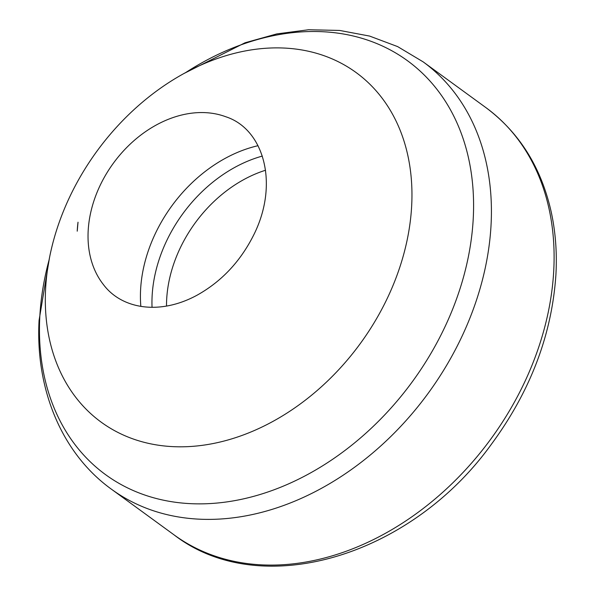 <?xml version="1.0" encoding="UTF-8"?>
<svg xmlns="http://www.w3.org/2000/svg" width="595" height="595" viewBox="0 0 595 595"><rect width="100%" height="100%" fill="white"/><g stroke="black" fill="none" stroke-linecap="round" stroke-linejoin="round"><path stroke-width="0.89" d="M45.562 289.758A216.342 163.067 -53.9 0 0 76.725 398.568A216.342 163.067 -53.9 0 0 360.399 343.419A216.342 163.067 -53.9 0 0 326.142 56.473A216.342 163.067 -53.9 0 0 46.105 281.71A216.342 163.067 -53.9 0 0 45.562 289.758M258.007 145.701A131.718 99.283 -53.9 0 0 140.569 290.226A131.718 99.283 -53.9 0 0 140.844 306.41M49.065 260.037A256.162 193.085 -53.9 0 0 39.746 317.894A256.162 193.085 -53.9 0 0 272.993 490.176A256.162 193.085 -53.9 0 0 469.091 160.68A256.162 193.085 -53.9 0 0 185.789 72.508M49.497 257.754L39.084 320.288C35.269 389.242 61.746 453.464 111.503 489.254A264.478 199.355 -53.9 0 0 428.393 392.99A264.478 199.355 -53.9 0 0 423.119 61.843L397.646 46.603L369.614 36.079L339.693 30.449L308.552 29.75L276.801 33.908L245.051 42.773L183.743 73.616M111.503 489.254L174.179 534.957A264.478 199.355 -53.9 0 0 491.076 438.694A264.478 199.355 -53.9 0 0 485.803 107.539L423.119 61.843M265.571 170.23A120.279 90.663 -53.9 0 0 166.645 299.94A120.279 90.663 -53.9 0 0 166.503 306.105M262.336 156.076A129.108 97.312 -53.9 0 0 152.097 296.511A129.108 97.312 -53.9 0 0 152.045 307.355M77.224 231.18L78.019 222.21A115.891 87.353 -53.9 0 0 77.224 231.18M88.737 224.181A106.148 80.013 -53.9 0 0 88.149 231.224A106.148 80.013 -53.9 0 0 103.396 284.551C121.514 308.864 159.43 315.595 196.886 295.299C221.638 281.524 240.685 261.205 254.02 234.341C279.286 183.312 263.644 128.951 225.743 116.739A106.148 80.013 -53.9 0 0 88.737 224.181M174.179 534.957C260.595 601.664 410.305 556.779 491.158 444.584C530.309 391.495 551.9 334.851 555.916 274.659C557.136 252.6 555.522 231.485 551.067 211.299C540.989 167.054 519.234 132.469 485.803 107.539"/></g></svg>

